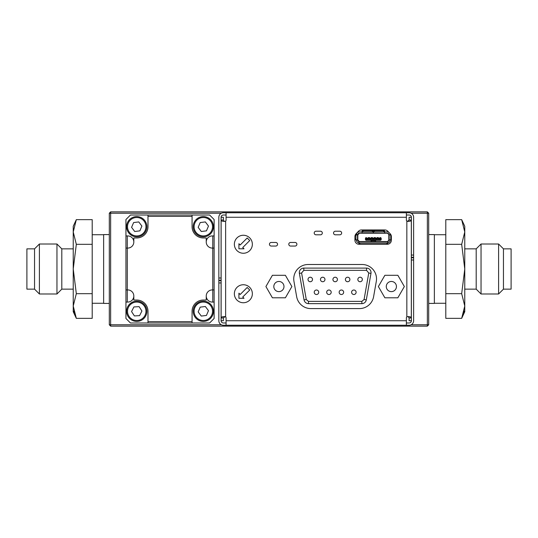 <?xml version="1.0" encoding="UTF-8"?>
<svg xmlns="http://www.w3.org/2000/svg" width="538" height="538" viewBox="0 0 538 538"><rect width="100%" height="100%" fill="white"/><g stroke="black" fill="none" stroke-linecap="round" stroke-linejoin="round"><path stroke-width="0.81" d="M366.647 238.59L368.308 238.59L368.308 237.601L368.308 238.59L366.647 238.59L366.351 237.601A0.901 0.901 90 0 0 365.45 238.502A0.901 0.901 -90 0 1 366.351 237.601L366.351 238.502L365.45 238.502L365.45 239.397A0.901 0.901 90 0 0 366.351 240.298L366.351 240.298A0.901 0.901 -90 0 1 365.45 239.397L365.45 238.502A0.901 0.901 -90 0 1 365.719 237.863L366.351 238.502L366.351 239.397L365.45 239.397M380.003 237.601L380.003 238.59L380.299 237.601A0.901 0.901 -90 0 1 381.2 238.502L381.2 239.397A0.901 0.901 -90 0 1 380.299 240.298L380.299 239.397L366.351 239.397L366.351 240.298A0.901 0.901 -90 0 1 365.719 240.035L366.351 239.397M366.351 240.298L380.299 240.298L381.2 239.397A0.901 0.901 -90 0 1 380.938 240.035L380.299 239.397L381.2 239.397L381.2 238.502L380.299 238.502L380.299 237.601A0.901 0.901 -90 0 1 380.938 237.863L380.003 238.502M299.303 272.598A4.499 4.499 0 0 0 299.377 273.378L304.057 299.922L306.27 299.531L301.589 272.988L299.377 273.378A4.499 4.499 0 0 1 303.802 268.099L303.802 270.352L366.546 270.352L366.546 268.099L303.802 268.099M234.36 244.259A8.998 8.998 0 0 0 243.358 253.257A8.998 8.998 0 0 0 252.356 244.259A8.998 8.998 0 0 0 243.358 235.261A8.998 8.998 0 0 0 234.36 244.259M234.36 293.741A8.998 8.998 0 0 0 243.358 302.739A8.998 8.998 0 0 0 252.356 293.741A8.998 8.998 0 0 0 243.358 284.743A8.998 8.998 0 0 0 234.36 293.741M277.547 244.259A1.802 1.802 0 0 0 275.745 242.456L271.246 242.456A1.802 1.802 0 0 0 269.451 244.259A1.802 1.802 0 0 0 271.246 246.054L275.745 246.054A1.802 1.802 0 0 0 277.547 244.259M296.889 244.259A1.802 1.802 0 0 0 295.093 242.456L290.594 242.456A1.802 1.802 0 0 0 288.792 244.259A1.802 1.802 0 0 0 290.594 246.054L295.093 246.054A1.802 1.802 0 0 0 296.889 244.259M376.519 278.899A14.398 14.398 0 0 0 362.121 264.501L308.139 264.501A14.398 14.398 0 0 0 293.963 281.394L296.66 296.694A14.398 14.398 0 0 0 310.836 308.59L359.424 308.59A14.398 14.398 0 0 0 373.601 296.694L376.297 281.394A14.398 14.398 0 0 0 376.519 278.899M341.65 233.008A1.802 1.802 0 0 0 339.855 231.212L335.356 231.212A1.802 1.802 0 0 0 333.553 233.008A1.802 1.802 0 0 0 335.356 234.81L339.855 234.81A1.802 1.802 0 0 0 341.65 233.008M322.309 233.008A1.802 1.802 0 0 0 320.507 231.212L316.008 231.212A1.802 1.802 0 0 0 314.212 233.008A1.802 1.802 0 0 0 316.008 234.81L320.507 234.81A1.802 1.802 0 0 0 322.309 233.008M274.494 284.003A5.084 5.084 0 0 1 281.441 282.141A5.084 5.084 0 0 1 283.297 289.088A5.084 5.084 0 0 1 276.357 290.95A5.084 5.084 0 0 1 274.494 284.003M357.851 279.484A2.246 2.246 0 0 0 360.097 281.73A2.246 2.246 0 0 0 362.35 279.484A2.246 2.246 0 0 0 360.097 277.231A2.246 2.246 0 0 0 357.851 279.484M308.005 279.484A2.246 2.246 0 0 0 310.251 281.73A2.246 2.246 0 0 0 312.504 279.484A2.246 2.246 0 0 0 310.251 277.231A2.246 2.246 0 0 0 308.005 279.484M351.617 292.255A2.246 2.246 0 0 0 353.87 294.508A2.246 2.246 0 0 0 356.116 292.255A2.246 2.246 0 0 0 353.87 290.009A2.246 2.246 0 0 0 351.617 292.255M345.389 279.484A2.246 2.246 0 0 0 347.635 281.73A2.246 2.246 0 0 0 349.888 279.484A2.246 2.246 0 0 0 347.635 277.231A2.246 2.246 0 0 0 345.389 279.484M314.232 292.255A2.246 2.246 0 0 0 316.485 294.508A2.246 2.246 0 0 0 318.731 292.255A2.246 2.246 0 0 0 316.485 290.009A2.246 2.246 0 0 0 314.232 292.255M320.466 279.484A2.246 2.246 0 0 0 322.713 281.73A2.246 2.246 0 0 0 324.965 279.484A2.246 2.246 0 0 0 322.713 277.231A2.246 2.246 0 0 0 320.466 279.484M326.694 292.255A2.246 2.246 0 0 0 328.947 294.508A2.246 2.246 0 0 0 331.193 292.255A2.246 2.246 0 0 0 328.947 290.009A2.246 2.246 0 0 0 326.694 292.255M339.155 292.255A2.246 2.246 0 0 0 341.408 294.508A2.246 2.246 0 0 0 343.654 292.255A2.246 2.246 0 0 0 341.408 290.009A2.246 2.246 0 0 0 339.155 292.255M332.928 279.484A2.246 2.246 0 0 0 335.174 281.73A2.246 2.246 0 0 0 337.427 279.484A2.246 2.246 0 0 0 335.174 277.231A2.246 2.246 0 0 0 332.928 279.484M386.957 289.088A5.084 5.084 0 0 1 388.819 282.141A5.084 5.084 0 0 1 395.766 284.003A5.084 5.084 0 0 1 393.903 290.95A5.084 5.084 0 0 1 386.957 289.088M146.847 310.742A10.121 10.121 0 0 1 137.291 321.394A10.121 10.121 0 0 1 126.632 311.832A10.121 10.121 0 0 1 136.195 301.179A10.121 10.121 0 0 1 146.847 310.742A10.121 10.121 0 0 0 136.195 301.179A10.121 10.121 0 0 0 126.632 311.832M213.364 310.056A10.121 10.121 0 0 1 204.548 321.334A10.121 10.121 0 0 1 193.27 312.517A10.121 10.121 0 0 1 202.093 301.24A10.121 10.121 0 0 1 213.364 310.056A10.121 10.121 0 0 1 204.548 321.334A10.121 10.121 0 0 1 193.27 312.517M213.364 225.483A10.121 10.121 0 0 1 204.548 236.76A10.121 10.121 0 0 1 193.27 227.944A10.121 10.121 0 0 1 202.093 216.666A10.121 10.121 0 0 1 213.364 225.483A10.121 10.121 0 0 1 204.548 236.76A10.121 10.121 0 0 1 193.27 227.944M146.787 225.483A10.121 10.121 0 0 1 137.97 236.76A10.121 10.121 0 0 1 126.692 227.944A10.121 10.121 0 0 1 135.509 216.666A10.121 10.121 0 0 1 146.787 225.483A10.121 10.121 0 0 0 135.509 216.666A10.121 10.121 0 0 0 126.692 227.944M498.598 244.003L498.598 293.997L481.046 293.997L481.046 244.003L498.598 244.003L503.454 248.859L503.454 289.141L511.1 289.141L511.1 248.859L503.454 248.859M481.046 293.997L476.191 289.141L476.191 248.859L481.046 244.003M476.191 248.859L464.765 248.859M476.191 289.141L464.765 289.141M464.765 231.986L461.678 244.326L464.765 269L461.678 293.674L445.794 293.674L445.794 219.652L461.678 219.652L464.765 231.986L461.678 219.652L464.765 226.263L464.765 311.737L461.678 318.348L464.227 310.991M503.454 289.141L498.598 293.997M39.402 293.997L39.402 244.003L56.954 244.003L56.954 293.997L39.402 293.997L34.546 289.141L34.546 248.859L26.9 248.859L26.9 289.141L34.546 289.141M56.954 244.003L61.809 248.859L61.809 289.141L56.954 293.997M61.809 289.141L73.235 289.141M61.809 248.859L73.235 248.859M73.235 226.263L76.322 219.652L73.235 231.986L73.235 226.263M34.546 248.859L39.402 244.003M109.301 234.588L103.632 234.588L103.632 303.412L109.301 303.412M428.699 303.412L434.368 303.412L434.368 234.588L428.699 234.588M221.38 213.216L110.646 213.216L110.646 326.136L109.301 324.784L221.38 324.784M127.291 302.067L127.291 235.933M206.242 295.994A6.073 6.073 0 0 0 212.315 302.067L214.117 302.067L214.117 318.483L209.618 322.982L147.984 322.982L147.984 321.637L192.073 321.637L192.073 311.287A11.244 11.244 0 0 1 203.317 300.043L206.242 300.043L206.242 295.994A6.073 6.073 0 0 1 212.315 289.921L212.766 289.921L212.766 235.933M214.117 302.067L214.117 289.921L212.766 289.921L212.766 302.067M147.984 215.018L192.073 215.018L192.073 216.363L147.984 216.363L147.984 215.018L130.445 215.018L125.946 219.517L125.946 318.483L130.445 322.982L147.984 322.982M214.117 248.079L214.117 235.933L212.315 235.933A6.073 6.073 0 0 0 206.242 242.006A6.073 6.073 0 0 0 212.315 248.079L214.117 248.079L214.117 289.921M411.093 213.216L428.699 213.216L427.354 211.864L427.354 324.784L428.699 324.784L427.354 326.136L427.354 324.784L411.093 324.784M110.646 213.216L110.646 211.864L109.301 213.216L110.646 213.216M427.354 326.136L110.646 326.136M428.699 324.784L428.699 213.216M427.354 211.864L110.646 211.864M109.301 213.216L109.301 324.784M73.773 310.991L76.322 318.348L92.206 318.348L92.206 219.652L76.322 219.652L73.235 231.986L73.235 269L76.322 244.326L73.235 231.986M73.235 311.737L73.235 269L76.322 293.674L73.235 306.014L76.322 318.348L73.235 311.737M92.206 293.674L76.322 293.674M76.322 244.326L92.206 244.326M445.794 293.674L445.794 318.348L461.678 318.348L464.765 306.014L461.678 293.674M445.794 244.326L461.678 244.326M125.946 248.079L127.741 248.079A6.073 6.073 0 0 0 133.814 242.006L133.814 237.957L136.739 237.957A11.244 11.244 0 0 0 147.984 226.713L147.984 216.363M147.984 321.637L147.984 311.287A11.244 11.244 0 0 0 136.739 300.043L133.814 300.043L133.814 295.994A6.073 6.073 0 0 0 127.741 289.921L125.946 289.921M192.073 216.363L192.073 226.713A11.244 11.244 0 0 0 203.317 237.957L206.242 237.957L206.242 242.006M125.946 235.933L127.741 235.933A6.073 6.073 0 0 1 133.814 242.006M133.814 295.994A6.073 6.073 0 0 1 127.741 302.067L125.946 302.067M192.073 215.018L209.618 215.018L214.117 219.517L214.117 235.933M192.073 321.637L192.073 322.982M133.619 222.564L131.581 227.345L134.708 231.495L139.867 230.863L141.898 226.081L138.77 221.932L133.619 222.564M200.197 222.564L198.166 227.345L201.286 231.495L206.444 230.863L208.475 226.081L205.355 221.932L200.197 222.564M200.197 307.137L198.166 311.919L201.286 316.068L206.444 315.436L208.475 310.655L205.355 306.505L200.197 307.137M133.901 306.936L131.554 311.569L134.392 315.92L139.577 315.638L141.924 311.004L139.093 306.653L133.901 306.936M384.872 275.301L397.858 275.301L404.347 286.546L397.858 297.79L384.872 297.79L378.375 286.546L384.872 275.301M366.297 299.922L370.978 273.378A4.499 4.499 0 0 0 366.546 268.099A4.499 4.499 0 0 1 370.978 273.378L368.759 272.988L364.078 299.531L366.297 299.922A4.499 4.499 0 0 1 361.866 303.64L361.866 301.388L308.482 301.388L308.482 303.64L361.866 303.64A4.499 4.499 0 0 0 366.297 299.922M308.482 303.64A4.499 4.499 0 0 1 304.057 299.922A4.499 4.499 0 0 0 308.482 303.64M285.389 275.301L291.885 286.546L285.389 297.79L272.403 297.79L265.913 286.546L272.403 275.301L285.389 275.301M238.926 298.287L244.017 298.287L242.739 297.016L249.74 290.016L247.198 287.474L240.197 294.474L238.926 293.197L238.926 298.287M238.926 248.805L244.017 248.805L242.739 247.534L249.74 240.533L247.198 237.991L240.197 244.985L238.926 243.714L238.926 248.805M406.385 322.982L409.136 322.982A2.246 2.246 0 0 0 411.382 320.735L411.382 257.756L412.955 257.756L412.955 257.305L411.382 257.305L411.382 217.265A2.246 2.246 0 0 0 409.136 215.018L406.385 215.018M226.081 215.018L223.337 215.018A2.246 2.246 0 0 0 221.091 217.265L221.091 280.244L219.517 280.244L219.517 280.695L221.091 280.695L221.091 320.735A2.246 2.246 0 0 0 223.337 322.982L226.081 322.982M375.618 240.298L375.618 241.535L387.246 241.535A1.574 1.574 -90 0 0 388.819 239.961L388.819 234.83A1.574 1.574 -90 0 0 387.246 233.257L373.372 233.236L373.278 232.201M384.569 231.125L384.569 232.268L384.569 231.125A0.901 0.477 -0 0 0 383.675 230.647L374.273 230.647A0.901 0.477 -0 0 0 373.372 231.125L373.372 233.236L372.652 233.236M384.569 231.885L387.495 231.885A2.697 2.697 90 0 1 388.671 232.154M388.846 234.924L388.846 240.21A1.352 1.352 -90 0 1 387.495 241.555L388.846 240.21L388.846 234.924L390.198 234.588A2.697 2.697 90 0 0 389.989 233.546M388.846 239.874L390.198 240.21A2.697 2.697 -90 0 1 387.723 242.9M387.723 243.667L387.723 242.524L387.723 243.667A0.901 0.477 180 0 1 386.822 244.144L359.828 244.144L359.828 243.001L386.822 243.001A0.901 0.477 180 0 0 387.723 242.524L387.723 241.555L358.933 241.555L358.933 242.9A2.697 2.697 -90 0 1 356.459 240.21C356.627 241.838 357.528 242.739 359.155 242.907M359.155 231.885L359.155 231.885A2.697 2.697 90 0 0 356.459 234.588L357.804 234.588A1.352 1.352 -90 0 1 359.155 233.236L362.081 233.236L362.081 231.885L359.155 231.885C357.528 232.06 356.627 232.961 356.459 234.588L356.459 234.924M356.459 239.874L357.804 240.21A1.352 1.352 -90 0 0 359.155 241.555M365.564 233.236L371.119 233.236M373.372 233.236L381.086 233.236M381.422 233.236L363.54 233.236M388.846 239.087L388.846 234.588A1.352 1.352 90 0 0 387.495 233.236A1.352 1.352 -90 0 1 388.846 234.588L387.495 233.236L373.372 233.041M373.278 231.125L373.278 233.236L362.081 233.236L362.081 232.268A0.901 0.477 -0 0 1 362.982 231.797L372.383 231.797A0.901 0.477 180 0 1 373.278 232.268L373.278 231.125A0.901 0.477 -0 0 0 372.383 230.647L362.982 230.647L362.982 231.797M391.361 239.827A0.901 0.592 90 0 1 391.18 239.874L390.164 239.874A0.901 0.592 -90 0 0 390.749 238.973L390.749 235.826L391.287 235.826M359.828 244.144A0.901 0.477 180 0 1 358.933 243.667L358.933 242.524A0.901 0.477 180 0 0 359.828 243.001M354.999 235.826L355.9 235.826L355.9 238.973A0.901 0.592 90 0 0 356.492 239.874L355.47 239.874A0.901 0.592 -90 0 1 354.925 239.309M355.268 234.978A0.901 0.592 -90 0 1 355.47 234.924L357.488 234.924L357.488 239.874L356.492 239.874M362.081 232.268L362.081 231.125A0.901 0.477 -0 0 1 362.982 230.647M361.361 233.257L359.404 233.257L357.824 234.83A1.574 1.574 -90 0 1 359.404 233.257L363.089 233.236M371.233 237.601L371.233 238.59L371.233 237.601L372.491 237.601L372.491 238.502L371.233 238.502M374.159 237.601L374.159 238.59L374.159 237.601L375.416 237.601L375.416 238.502L374.159 238.502M377.084 237.601L377.084 238.59L377.084 237.601L378.342 237.601L378.342 238.502L377.084 238.502M357.824 234.83L357.824 239.961L359.404 241.535A1.574 1.574 -90 0 1 357.824 239.961L357.824 234.83M359.404 241.535L371.032 241.535L371.032 240.298M371.032 241.535L371.482 241.555L371.482 240.298M381.16 239.645L380.548 239.645M383.675 230.647L383.675 231.797A0.901 0.477 180 0 1 384.569 232.268L384.569 233.041M383.675 231.797L374.273 231.797A0.901 0.477 -0 0 0 373.372 232.268M390.164 239.874L389.162 239.874L389.162 234.924L390.991 234.924M390.164 234.924A0.901 0.592 90 0 1 390.749 235.826M358.933 241.555L358.933 242.524M355.9 235.826A0.901 0.592 -90 0 1 356.492 234.924M366.647 238.139L368.308 238.139M368.308 237.601L369.566 237.601L369.572 238.502L368.308 238.502M369.572 238.59L371.233 238.59L369.572 238.502M369.572 238.139L371.233 238.139M372.491 238.59L374.159 238.59L372.491 238.502M372.491 238.139L374.159 238.139M375.416 238.59L377.084 238.59L375.416 238.502M375.416 238.139L377.084 238.139M378.342 238.59L380.003 238.59L378.342 238.502M378.342 238.139L380.003 238.139M375.168 240.661L375.168 241.165L375.168 240.661L371.482 240.661M375.618 241.535L375.168 241.535M371.482 241.535L371.482 241.165M375.168 241.555L375.168 241.165M391.361 240.21L391.361 236.612A4.048 4.048 0 0 0 390.252 233.822L387.777 231.212A4.048 4.048 0 0 0 384.838 229.955L361.449 229.955A4.048 4.048 0 0 0 358.51 231.212L356.035 233.822A4.048 4.048 0 0 0 354.925 236.612L354.925 240.21A4.048 4.048 0 0 0 358.974 244.259L387.313 244.259A4.048 4.048 0 0 0 391.361 240.21M219.517 280.244L218.838 280.244L218.838 277.998L221.091 277.998M221.091 282.948L218.838 282.948L218.838 280.695L219.517 280.695M412.955 257.756L413.628 257.756L413.628 260.002L411.382 260.002M411.382 255.052L413.628 255.052L413.628 257.305L412.955 257.305M413.628 255.052L413.628 217.265A4.499 4.499 0 0 0 409.136 212.766L406.385 212.766L406.385 220.055A1.352 1.352 0 0 0 406.836 221.064L408.55 221.407M413.628 257.305L413.628 257.756M407.434 316.626L406.836 316.936A1.352 1.352 0 0 0 406.385 317.945L406.385 325.234L409.136 325.234A4.499 4.499 0 0 0 413.628 320.735L413.628 260.002M218.838 282.948L218.838 320.735A4.499 4.499 0 0 0 223.337 325.234L226.081 325.234L226.081 317.945A1.352 1.352 0 0 0 225.63 316.936L223.916 316.593M218.838 280.695L218.838 280.244M225.032 221.374L225.63 221.064A1.352 1.352 0 0 0 226.081 220.055L226.081 212.766L223.337 212.766A4.499 4.499 0 0 0 218.838 217.265L218.838 277.998M407.737 221.4L408.039 221.374C410.158 221.387 411.254 220.95 411.335 220.055L411.335 317.945C411.261 317.05 410.164 316.613 408.039 316.626L407.737 316.6M409.088 220.055L411.335 220.055L411.335 217.265L409.088 217.265L409.088 220.055L407.434 221.374L408.039 221.374M223.384 320.735L221.131 320.735L221.131 317.945L223.384 317.945L223.384 320.735M224.736 316.6L224.433 316.626C222.315 316.613 221.212 317.05 221.131 317.945L221.131 220.055C221.212 220.95 222.308 221.387 224.433 221.374L224.736 221.4M224.433 316.626L225.032 316.626L223.384 317.945M223.384 217.265L223.384 220.055L221.131 220.055L221.131 217.265L223.384 217.265M223.835 221.407L224.433 221.374M223.384 220.055L224.292 221.333M409.088 320.735L409.088 317.945L411.335 317.945L411.335 320.735L409.088 320.735M408.638 316.593L408.039 316.626M409.088 317.945L408.174 316.667M406.385 325.234L226.081 325.234M406.385 212.766L226.081 212.766M301.589 272.988L303.802 270.352M127.533 311.784A9.22 9.22 0 0 0 137.237 320.493A9.22 9.22 0 0 0 145.946 310.789A9.22 9.22 0 0 0 136.242 302.08A9.22 9.22 0 0 0 127.533 311.784M194.164 312.41A9.22 9.22 0 0 0 204.44 320.44A9.22 9.22 0 0 0 212.476 310.164A9.22 9.22 0 0 0 202.201 302.134A9.22 9.22 0 0 0 194.164 312.41M194.164 227.836A9.22 9.22 0 0 0 204.44 235.866A9.22 9.22 0 0 0 212.476 225.59A9.22 9.22 0 0 0 202.201 217.56A9.22 9.22 0 0 0 194.164 227.836M127.587 227.836A9.22 9.22 0 0 0 137.863 235.866A9.22 9.22 0 0 0 145.892 225.59A9.22 9.22 0 0 0 135.623 217.56A9.22 9.22 0 0 0 127.587 227.836M366.546 270.352L368.759 272.988M308.482 301.388L306.27 299.531M364.078 299.531L361.866 301.388M373.278 233.041L362.081 233.041M374.273 230.647L374.273 231.797M390.749 238.973L391.361 238.973M386.822 243.001L386.822 244.144M357.804 234.924L357.804 239.874L357.804 234.924M355.9 238.973L354.925 238.973M372.383 230.647L372.383 231.797M358.933 241.757L387.723 241.757M380.299 239.397L380.299 238.502M406.385 320.735L226.081 320.735M225.63 316.936L225.63 221.064M406.836 316.936L406.836 221.064M406.385 217.265L226.081 217.265M381.2 238.502L380.299 237.601M445.794 234.723L434.368 234.723M92.206 303.277L103.632 303.277M92.206 234.723L103.632 234.723M445.794 303.277L434.368 303.277"/></g></svg>
